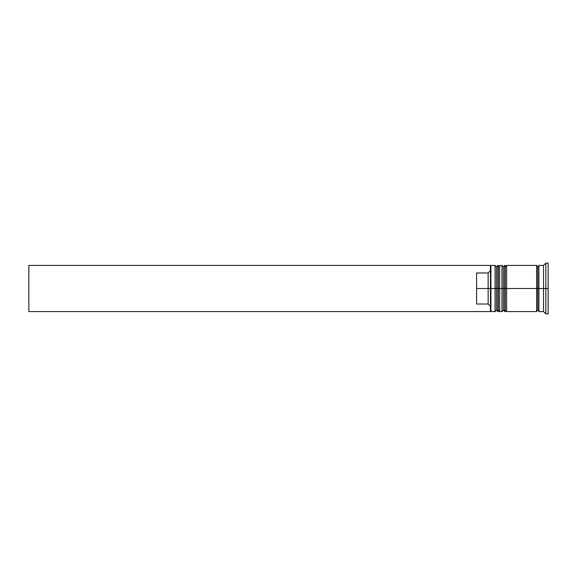<?xml version="1.0" encoding="UTF-8"?>
<svg xmlns="http://www.w3.org/2000/svg" width="577" height="577" viewBox="0 0 577 577"><rect width="100%" height="100%" fill="white"/><g stroke="black" fill="none" stroke-linecap="round" stroke-linejoin="round"><path stroke-width="0.87" d="M496.451 288.5L496.451 310.195L496.451 288.5L496.451 310.195L496.451 288.5L497.836 288.5L495.066 288.5L495.066 311.58L495.066 288.5L490.45 288.5L490.45 311.003L490.45 265.997L490.45 288.5L488.142 288.5L488.142 272.979L476.602 272.979L476.602 288.5L490.912 288.5L490.912 311.58L490.912 288.5L495.066 288.5L495.066 265.42L495.066 288.5L496.451 288.5L496.451 266.805L496.451 288.5M499.682 310.195L498.297 311.58L498.297 288.5L499.682 288.5L498.297 288.5L498.297 311.58L497.836 311.58L497.836 288.5L497.836 311.58L496.451 310.195L495.066 311.58L490.912 311.58L490.45 311.118M498.297 288.5L497.836 288.5L498.297 288.5L498.297 265.42L498.297 288.5M499.682 266.805L497.836 265.42L497.836 288.5L497.836 265.42L496.451 266.805L495.066 265.42L490.912 265.42L490.912 288.5L490.912 265.42L490.45 265.882M503.375 288.5L503.375 310.195L503.375 288.5L503.375 310.195L503.375 288.5L504.76 288.5L501.99 288.5L501.99 311.58L501.99 288.5L499.682 288.5L499.682 311.58L499.682 288.5L501.99 288.5L501.99 265.42L501.99 288.5L503.375 288.5L503.375 266.805L503.375 288.5M506.606 310.195L505.221 311.58L505.221 288.5L506.606 288.5L505.221 288.5L505.221 311.58L504.76 311.58L504.76 288.5L504.76 311.58L503.375 310.195L501.99 311.58L499.682 311.58M505.221 288.5L504.76 288.5L505.221 288.5L505.221 265.42L505.221 288.5M506.606 266.805L504.76 265.42L504.76 288.5L504.76 265.42L503.375 266.805L501.99 265.42L499.682 265.42L499.682 288.5L499.682 265.42M536.61 311.349L537.764 310.195L537.764 288.5L538.918 288.5L537.764 288.5L537.764 266.805L537.764 288.5L506.606 288.5L506.606 311.58L506.606 288.5L537.764 288.5L537.764 310.195L538.918 311.349M545.842 288.5L543.534 288.5L543.534 311.58L543.534 288.5L538.918 288.5L538.918 311.58L538.918 288.5L543.534 288.5L543.534 265.42L543.534 288.5L545.842 288.5L545.842 313.888L545.842 288.5L548.15 288.5L545.842 288.5L545.842 263.112L545.842 288.5M536.61 265.42L536.61 311.58L536.61 265.42L506.606 265.42L506.606 288.5L506.606 265.42M548.15 313.888L548.15 288.5L548.15 313.888L545.842 313.888L543.534 311.58L538.918 311.58M490.45 270.649L488.142 272.979L488.142 304.021L490.45 306.351L488.142 304.021L488.142 288.5L476.602 288.5L476.602 304.021L488.142 304.021L476.602 304.021L476.602 272.979L488.142 272.979L490.45 270.649M548.15 263.112L548.15 288.5L548.15 263.112L545.842 263.112L543.534 265.42L538.918 265.42L538.918 288.5L538.918 265.42M490.45 265.997L490.45 265.42L490.45 265.997M490.45 311.58L490.45 311.003L490.45 311.58L28.85 311.58L28.85 265.42L490.45 265.42L28.85 265.42L28.85 311.58L490.45 311.58M536.61 265.651L537.764 266.805L538.918 265.651M536.61 311.58L506.606 311.58"/></g></svg>
